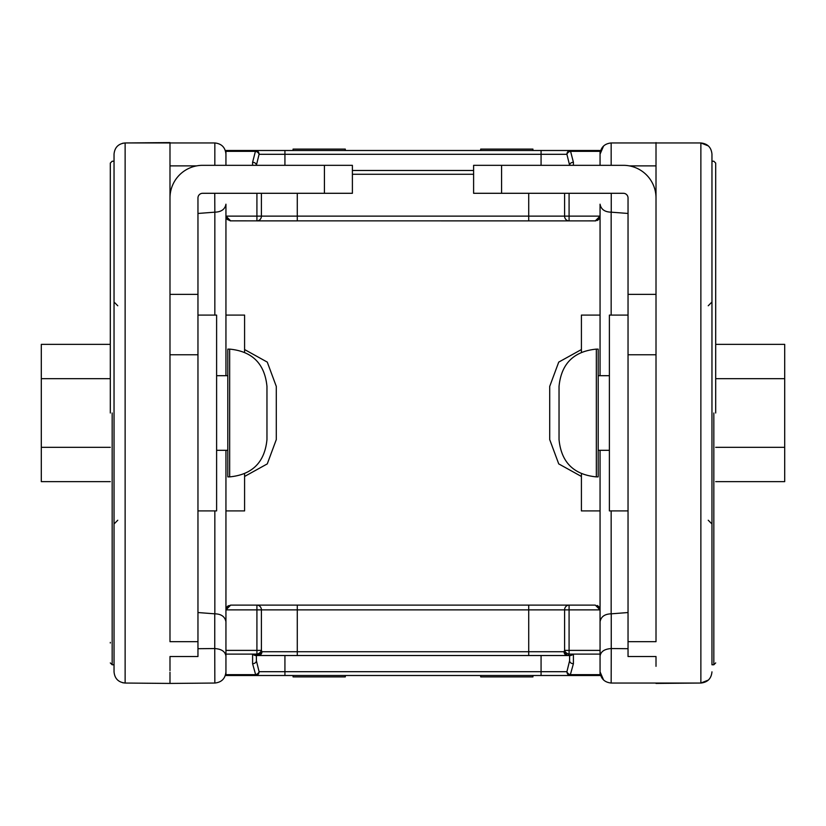 <?xml version="1.0" encoding="UTF-8"?>
<svg xmlns="http://www.w3.org/2000/svg" width="826" height="826" viewBox="0 0 826 826"><rect width="100%" height="100%" fill="white"/><g stroke="black" fill="none" stroke-linecap="round" stroke-linejoin="round"><path stroke-width="1.24" d="M110.302 642.401L110.302 643.01M110.302 413L110.302 163.083L110.302 413M225.942 151.334L225.942 150.497L255.637 150.497A3.8 3.449 90 0 1 259.085 154.307A3.8 2.788 -149.7 0 0 255.637 151.334L225.942 151.334L225.942 165.324L225.942 154.152C225.291 147.4 221.595 143.672 214.843 142.96L214.832 165.324M214.75 193.294L214.843 212.168C221.327 211.962 225.023 209.308 225.942 204.198L225.942 375.696M257.888 655.524L255.203 655.524L252.591 654.481L257.092 654.481L257.888 655.524A3.8 2.623 -90 0 0 260.159 653.614L261.966 651.724A3.8 3.531 90 0 1 258.435 655.524L256.917 654.099L256.917 605.117L230.691 605.117L225.942 609.877L225.942 450.304M169.991 672.24L169.991 683.432L214.843 683.04C221.595 682.328 225.291 678.6 225.942 671.848L225.942 621.802C224.971 616.63 221.275 613.976 214.843 613.832L197.961 612.541M214.843 683.04L214.75 648.555C221.544 649.009 225.271 651.549 225.942 656.174M293.075 675.503L293.075 676.897L345.299 676.897L345.299 675.503M293.075 150.497L293.075 149.103L345.299 149.103L345.299 150.497M196.598 165.881L169.991 165.881L169.991 142.578L125.129 142.96L214.843 142.96M214.75 212.179L197.961 213.459M324.411 193.294L324.411 165.324L352.392 165.324L352.392 193.294L202.628 193.294A4.667 4.667 0 0 0 197.961 197.961L197.961 656.525L169.991 656.525L169.991 670.609M169.991 683.422L125.129 683.04L169.991 683.432M125.129 142.96L122.671 143.259L125.129 142.96C118.386 143.672 114.69 147.4 114.04 154.152L114.04 671.848C114.69 678.6 118.386 682.328 125.129 683.04L125.129 142.96C118.386 143.672 114.69 147.4 114.04 154.152M122.671 682.741L125.129 683.04M324.411 165.324L202.628 165.324A32.637 32.637 0 0 0 169.991 197.961L169.991 641.678L197.961 641.678M169.991 165.881L169.991 197.961M501.589 165.324L473.608 165.324L473.608 193.294L501.589 193.294L501.589 165.324L623.372 165.324A32.637 32.637 0 0 1 656.009 197.961L656.009 641.678L628.039 641.678L628.039 656.525L656.009 656.525L656.009 666.324M501.589 193.294L623.372 193.294A4.667 4.667 0 0 1 628.039 197.961L628.039 641.678M656.009 197.961L656.009 165.881L629.402 165.881M715.698 413L715.698 163.083L715.698 413M711.96 413L711.96 664.775L711.96 413M715.698 662.917L713.829 664.775L711.96 664.775L711.96 154.152L711.96 161.225L713.829 161.225L715.698 163.083M708.357 680.077L700.871 683.04C707.614 682.328 711.31 678.6 711.96 671.848M711.96 154.152C711.31 147.4 707.614 143.672 700.871 142.96L708.357 145.923M603.589 680.005L600.058 671.848C600.708 678.6 604.405 682.328 611.157 683.04L700.871 683.04L656.009 683.432L700.871 683.04L700.871 142.96L611.157 142.96L611.168 165.324M656.009 165.881L656.009 142.578M532.925 150.497L532.925 149.103L480.701 149.103L480.701 150.497M532.925 675.503L532.925 676.897L480.701 676.897L480.701 675.503M600.058 656.174L600.058 671.848C600.708 678.6 604.405 682.328 611.157 683.04L611.25 648.555C604.456 649.009 600.729 651.549 600.058 656.174L600.058 621.802C600.977 616.692 604.673 614.038 611.157 613.832L628.039 612.541M611.25 193.294L611.25 212.179L628.039 213.459M611.25 212.179L611.157 212.168C604.725 212.024 601.029 209.37 600.058 204.198L600.058 315.088L581.411 315.088L581.411 352.237M581.411 473.763L581.411 510.912L600.058 510.912L600.058 609.877L600.058 450.304M600.058 151.334L600.058 150.497L570.363 150.497A3.8 3.449 90 0 0 566.915 154.307A3.8 2.788 -30.3 0 1 570.363 151.334L600.058 151.334L600.058 165.324L600.058 154.152L603.6 145.995M600.058 375.696L600.058 216.123L598.674 219.489L597.539 220.325M611.157 142.96C604.405 143.672 600.708 147.4 600.058 154.152M228.461 605.675L227.326 606.511L225.942 609.877L261.408 609.877A4.76 4.481 90 0 0 256.917 605.117L297.277 605.117L297.277 609.877L528.723 609.877L528.723 651.724L564.034 651.724L565.841 653.614L573.409 654.481L570.797 655.524L567.565 655.524A3.8 3.531 -90 0 1 564.034 651.724L564.592 650.392L564.592 609.877L528.723 609.877L528.723 605.117L297.277 605.117L595.309 605.117L600.058 609.877L598.674 606.511L597.095 605.468M600.058 650.392L600.058 654.099L569.083 654.099L569.083 650.392L600.058 650.392L600.058 609.877L569.083 609.877L569.083 605.117A4.76 4.481 -90 0 0 564.592 609.877L569.083 609.877L569.083 650.392L564.592 650.392A4.76 3.583 23.8 0 0 569.083 654.099L568.112 655.524A3.8 2.623 -90 0 1 565.841 653.614M600.058 654.099L600.058 675.503L284.929 675.503L284.929 671.693L541.071 671.693L541.071 655.524L569.61 655.524L569.61 660.738A3.8 2.974 0 0 0 573.409 663.712L570.363 674.666L600.058 674.666M541.071 675.503L541.071 671.693L566.915 671.693A3.8 2.788 30.3 0 0 570.363 674.666L570.363 675.503A3.8 3.449 -90 0 1 566.915 671.693L569.61 660.738L569.61 655.524L569.61 660.738M598.674 606.511L597.539 605.675M569.61 655.524L570.797 655.524M567.565 655.524L258.435 655.524M225.942 654.099L225.942 650.392L261.408 650.392A4.76 3.583 -23.8 0 1 256.917 654.099L225.942 654.099L225.942 675.503L255.637 675.503A3.8 3.449 -90 0 0 259.085 671.693L284.929 671.693L284.929 655.524L255.203 655.524M252.591 654.481L252.591 663.712A3.8 2.974 180 0 0 256.39 660.738L259.085 671.693A3.8 2.788 149.7 0 1 255.637 674.666L255.637 675.503L284.929 675.503M257.092 654.481L260.159 653.614M297.277 655.524L297.277 609.877L261.408 609.877L261.408 650.392L261.966 651.724L528.723 651.724L528.723 655.524M225.942 609.877L225.942 650.392M256.39 660.738L256.39 655.524M230.691 605.117L227.326 606.511M230.165 220.852L595.309 220.883L600.058 216.123L569.083 216.123L569.083 193.294M297.277 220.883L256.917 220.883L297.277 220.883L297.277 193.294M564.592 193.294L564.592 216.123A4.76 4.481 90 0 0 569.083 220.883L595.691 220.872M541.071 150.497L541.071 154.307L566.915 154.307L569.61 165.262A3.8 2.974 0 0 1 573.409 162.288L570.363 150.497L284.929 150.497L284.929 154.307L541.071 154.307L541.071 165.324M598.674 219.489L597.095 220.532M595.835 220.852L595.309 220.883M473.608 170.476L352.392 170.476M284.929 165.324L284.929 154.307L259.085 154.307L256.39 165.262A3.8 2.974 180 0 0 252.591 162.288L255.637 150.497L284.929 150.497M230.691 220.883L227.326 219.489L225.942 216.123L230.691 220.883L227.326 219.489M244.589 473.763L244.589 510.912L225.942 510.912M225.942 315.088L244.589 315.088L244.589 352.237M197.961 315.088L216.608 315.088L216.608 510.912L197.961 510.912M715.698 481.641L784.7 481.641L784.7 344.359L715.698 344.359M715.698 447.32L784.7 447.32M715.698 378.68L784.7 378.68M559.037 399.712L559.037 439.577C561.246 462.23 573.678 474.671 596.331 476.881L596.331 349.119C573.678 351.329 561.246 363.77 559.037 386.423L559.037 399.712M596.331 476.881L598.2 476.881L598.2 349.119L596.331 349.119M581.411 349.543L558.727 362.108L549.703 386.423L549.703 439.577L558.727 463.892L581.411 476.457M110.302 481.641L41.3 481.641L41.3 344.359L110.302 344.359M110.302 447.32L41.3 447.32M110.302 378.68L41.3 378.68M266.963 413L266.963 439.577C264.754 462.23 252.322 474.671 229.669 476.881L229.669 349.119C252.322 351.329 264.754 363.77 266.963 386.423L266.963 413M229.669 476.881L227.8 476.881L227.8 349.119L229.669 349.119M244.589 349.543L267.273 362.108L276.297 386.423L276.297 439.577L267.273 463.892L244.589 476.457M628.039 315.088L609.392 315.088L609.392 510.912L628.039 510.912M112.171 413L112.171 664.775L112.171 413M214.843 212.168L214.843 315.088M214.843 510.912L214.843 613.832M214.75 613.821L214.75 648.555L197.961 648.699M169.991 294.366L197.961 294.366M169.991 354.767L197.961 354.767M656.009 354.767L628.039 354.767M656.009 294.366L628.039 294.366M713.829 413L713.829 664.775L713.829 413M611.157 212.168L611.157 315.088L611.157 212.168M611.157 510.912L611.157 613.832L611.157 510.912M628.039 648.699L611.25 648.555L611.25 613.821M573.409 654.481L573.409 663.712M252.591 663.712L255.637 674.666L225.942 674.666M528.723 220.883L528.723 216.123L569.083 216.123L569.083 220.883M573.409 165.324L573.409 162.288M256.917 193.294L256.917 216.123L528.723 216.123L528.723 193.294M352.392 174.276L473.608 174.276M225.942 216.123L256.917 216.123L256.917 220.883A4.76 4.481 -90 0 0 261.408 216.123L261.408 193.294M252.591 165.324L252.591 162.288M114.04 664.775L112.171 664.775L110.302 662.917M117.767 520.235L114.04 523.973M114.04 161.225L112.171 161.225L110.302 163.083M117.767 305.765L114.04 302.027M708.233 305.765L711.96 302.027M708.233 520.235L711.96 523.973M609.392 375.696L598.2 375.696M609.392 450.304L598.2 450.304M216.608 450.304L227.8 450.304M216.608 375.696L227.8 375.696"/></g></svg>
